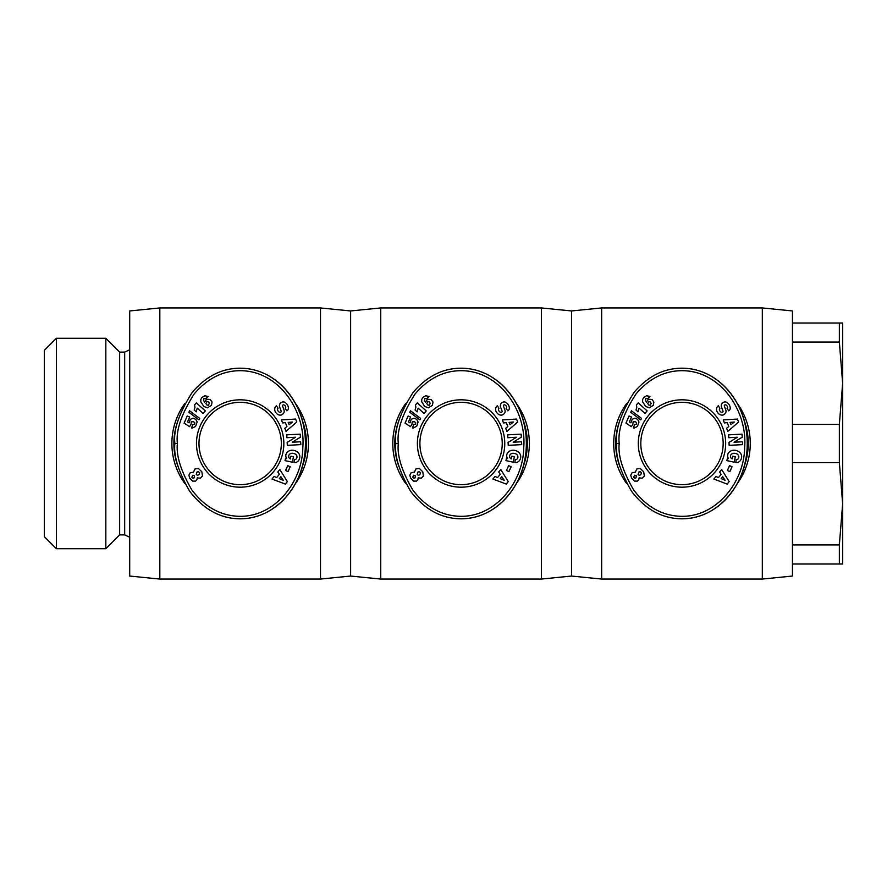 <?xml version="1.0" encoding="UTF-8"?>
<svg xmlns="http://www.w3.org/2000/svg" width="887" height="887" viewBox="0 0 887 887"><rect width="100%" height="100%" fill="white"/><g stroke="black" fill="none" stroke-linecap="round" stroke-linejoin="round"><path stroke-width="1.33" d="M184.973 403.297A68.277 68.277 0 0 0 184.973 483.714M295.349 483.703A68.277 68.277 0 0 0 295.349 403.297M159.826 307.944L159.826 579.056L129.702 576.051L129.702 310.949L159.826 307.944L320.495 307.944L320.495 579.056L350.62 576.051L380.745 579.056L541.403 579.056L541.403 307.944L380.745 307.944L380.745 579.056M380.745 307.944L350.62 310.949L350.62 576.051M281.334 443.5A41.168 41.168 0 0 1 240.155 484.668A41.168 41.168 0 0 1 198.987 443.5A41.168 41.168 0 0 1 240.155 402.332A41.168 41.168 0 0 1 281.334 443.5M283.84 443.5A43.685 43.685 0 0 1 240.155 487.185A43.685 43.685 0 0 1 196.482 443.5A43.685 43.685 0 0 1 240.155 399.815A43.685 43.685 0 0 1 283.84 443.5M283.574 404.838A0.987 0.987 0 0 0 282.532 406.168L283.973 409.949A3.714 3.714 0 0 1 283.829 412.91A5.3 4.524 54.7 0 1 283.629 413.275A3.858 2.373 -35.3 0 1 281.445 414.95A5.289 4.513 -124.7 0 1 277.797 414.484A5.655 3.936 -124.7 0 1 275.103 411.357A5.3 4.513 54.1 0 1 276.4 405.791A5.3 4.513 54.1 0 1 276.434 405.758L278.063 408.242A2.395 1.586 -125.3 0 0 277.997 410.881A2.395 1.586 -125.3 0 0 280.492 412.3A0.987 0.987 0 0 0 281.146 411.003L279.682 407.144A3.714 3.714 0 0 1 279.516 405.049A5.034 4.291 -125.3 0 1 280.126 403.607A3.858 2.983 -35.3 0 1 282.011 402.155A5 3.803 -112.3 0 1 282.077 402.133A5 3.803 -112.3 0 1 285.947 403.064A23.605 12.839 -41.9 0 1 286.59 403.696A23.605 12.839 -41.9 0 1 287.976 406.013A5.078 3.803 46.5 0 1 287.466 410.437A5.078 3.803 46.5 0 1 286.889 410.858L285.215 408.486A2.129 1.464 -125.3 0 0 285.481 406.412A2.129 1.464 -125.3 0 0 283.574 404.838M294.806 459.588A1.852 1.852 0 0 0 296.125 459.034A4.202 3.47 13.2 0 0 296.912 457.625A4.202 3.47 13.2 0 0 295.626 454.277A3.792 2.118 9.8 0 0 291.457 453.346A4.213 3.371 12.3 0 0 288.707 455.763A4.213 3.371 12.3 0 0 289.04 457.814A5.721 4.79 -59.6 0 0 290.249 458.901A5.721 4.79 -59.6 0 0 290.304 458.934L290.892 456.184L293.475 456.738L292.3 462.182L285.049 460.619L285.481 458.623L286.667 458.612A7.074 5.865 12.1 0 1 285.902 454.676A7.074 5.865 12.1 0 1 294.04 450.43A7.074 5.865 12.1 0 1 299.728 457.648L299.551 458.468A7.074 5.998 10.2 0 1 296.103 462.404A4.579 4.579 0 0 1 293.941 462.526L294.417 459.544A1.852 1.852 0 0 0 294.806 459.588M222.282 515.935A75.306 65.272 -90 0 0 240.155 518.806C277.831 518.884 304.74 482.173 305.328 447.636C308.354 410.548 281.079 368.249 240.155 368.194C221.983 368.216 206.028 376.254 192.279 392.32C179.019 413.032 173.22 430.084 174.894 443.5C173.453 455.752 178.398 471.696 189.729 491.309C203.666 509.515 220.475 518.684 240.155 518.806A75.306 65.272 -90 0 0 305.427 443.5A75.306 65.272 -90 0 0 240.155 368.194A75.306 65.272 -90 0 0 225.786 370.034M302.301 420.46A66.27 66.27 0 0 1 302.301 466.54M178.032 466.584A66.27 66.27 0 0 1 178.021 420.449M626.799 403.297A68.277 68.277 0 0 0 626.799 483.714M737.175 483.703A68.277 68.277 0 0 0 737.175 403.297M762.321 443.5L762.321 579.056L792.446 576.051L792.446 310.949L762.321 307.944L762.321 443.5M541.403 307.944L571.527 310.949L571.527 576.051L601.652 579.056L762.321 579.056M571.527 310.949L601.652 307.944L601.652 579.056M723.16 443.5A41.168 41.168 0 0 1 681.981 484.668A41.168 41.168 0 0 1 640.813 443.5A41.168 41.168 0 0 1 681.981 402.332A41.168 41.168 0 0 1 723.16 443.5M725.666 443.5A43.685 43.685 0 0 1 681.981 487.185A43.685 43.685 0 0 1 638.307 443.5A43.685 43.685 0 0 1 681.981 399.815A43.685 43.685 0 0 1 725.666 443.5M725.4 404.838A0.987 0.987 0 0 0 724.357 406.168L725.799 409.949A3.714 3.714 0 0 1 725.655 412.91A5.3 4.524 54.7 0 1 725.455 413.275A3.858 2.373 -35.3 0 1 723.271 414.95A5.289 4.513 -124.7 0 1 719.623 414.484A5.655 3.936 -124.7 0 1 716.929 411.357A5.3 4.513 54.1 0 1 718.226 405.791A5.3 4.513 54.1 0 1 718.259 405.758L719.889 408.242A2.395 1.586 -125.3 0 0 719.823 410.881A2.395 1.586 -125.3 0 0 722.317 412.3A0.987 0.987 0 0 0 722.972 411.003L721.508 407.144A3.714 3.714 0 0 1 721.342 405.049A5.034 4.291 -125.3 0 1 721.951 403.607A3.858 2.983 -35.3 0 1 723.836 402.155A5 3.803 -112.3 0 1 723.903 402.133A5 3.803 -112.3 0 1 727.772 403.064A23.605 12.839 -41.9 0 1 728.415 403.696A23.605 12.839 -41.9 0 1 729.801 406.013A5.078 3.803 46.5 0 1 729.291 410.437A5.078 3.803 46.5 0 1 728.715 410.858L727.052 408.486A2.129 1.464 -125.3 0 0 727.307 406.412A2.129 1.464 -125.3 0 0 725.4 404.838M736.631 459.588A1.852 1.852 0 0 0 737.951 459.034A4.202 3.47 13.2 0 0 738.749 457.625A4.202 3.47 13.2 0 0 737.452 454.277A3.792 2.118 9.8 0 0 733.283 453.346A4.213 3.371 12.3 0 0 730.533 455.763A4.213 3.371 12.3 0 0 730.866 457.814A5.721 4.79 -59.6 0 0 732.074 458.901A5.721 4.79 -59.6 0 0 732.13 458.934L732.717 456.184L735.301 456.738L734.137 462.182L726.874 460.619L727.307 458.623L728.493 458.612A7.074 5.865 12.1 0 1 727.728 454.676A7.074 5.865 12.1 0 1 735.866 450.43A7.074 5.865 12.1 0 1 741.554 457.648L741.377 458.468A7.074 5.998 10.2 0 1 737.929 462.404A4.579 4.579 0 0 1 735.766 462.526L736.243 459.544A1.852 1.852 0 0 0 736.631 459.588M664.108 515.935A75.306 65.272 -90 0 0 681.981 518.806C719.656 518.884 746.566 482.173 747.153 447.636C750.18 410.548 722.905 368.249 681.981 368.194C663.809 368.216 647.854 376.254 634.105 392.32C620.845 413.032 615.046 430.084 616.72 443.5C615.279 455.752 620.224 471.696 631.555 491.309C645.492 509.515 662.301 518.684 681.981 518.806A75.306 65.272 -90 0 0 747.253 443.5A75.306 65.272 -90 0 0 681.981 368.194A75.306 65.272 -90 0 0 667.612 370.034M744.126 420.46A66.27 66.27 0 0 1 744.126 466.54M619.858 466.584A66.27 66.27 0 0 1 619.847 420.449M405.88 403.297A68.277 68.277 0 0 0 405.891 483.714M516.267 483.703A68.277 68.277 0 0 0 516.267 403.297M502.242 443.5A41.168 41.168 0 0 1 461.074 484.668A41.168 41.168 0 0 1 419.906 443.5A41.168 41.168 0 0 1 461.074 402.332A41.168 41.168 0 0 1 502.242 443.5M504.758 443.5A43.685 43.685 0 0 1 461.074 487.185A43.685 43.685 0 0 1 417.389 443.5A43.685 43.685 0 0 1 461.074 399.815A43.685 43.685 0 0 1 504.758 443.5M504.492 404.838A0.987 0.987 0 0 0 503.45 406.168L504.88 409.949A3.714 3.714 0 0 1 504.747 412.91A5.3 4.524 54.7 0 1 504.537 413.275A3.858 2.373 -35.3 0 1 502.364 414.95A5.289 4.513 -124.7 0 1 498.705 414.484A5.655 3.936 -124.7 0 1 496.01 411.357A5.3 4.513 54.1 0 1 497.308 405.791A5.3 4.513 54.1 0 1 497.352 405.758L498.971 408.242A2.395 1.586 -125.3 0 0 498.904 410.881A2.395 1.586 -125.3 0 0 501.399 412.3A0.987 0.987 0 0 0 502.064 411.003L500.59 407.144A3.714 3.714 0 0 1 500.434 405.049A5.034 4.291 -125.3 0 1 501.033 403.607A3.858 2.983 -35.3 0 1 502.929 402.155A5 3.803 -112.3 0 1 502.996 402.133A5 3.803 -112.3 0 1 506.865 403.064A23.605 12.839 -41.9 0 1 507.508 403.696A23.605 12.839 -41.9 0 1 508.894 406.013A5.078 3.803 46.5 0 1 508.373 410.437A5.078 3.803 46.5 0 1 507.796 410.858L506.133 408.486A2.129 1.464 -125.3 0 0 506.388 406.412A2.129 1.464 -125.3 0 0 504.492 404.838M515.713 459.588A1.852 1.852 0 0 0 517.043 459.034A4.202 3.47 13.2 0 0 517.831 457.625A4.202 3.47 13.2 0 0 516.544 454.277A3.792 2.118 9.8 0 0 512.364 453.346A4.213 3.371 12.3 0 0 509.626 455.763A4.213 3.371 12.3 0 0 509.958 457.814A5.721 4.79 -59.6 0 0 511.167 458.901A5.721 4.79 -59.6 0 0 511.222 458.934L511.81 456.184L514.382 456.738L513.218 462.182L505.956 460.619L506.388 458.623L507.586 458.612A7.074 5.865 12.1 0 1 506.81 454.676A7.074 5.865 12.1 0 1 514.959 450.43A7.074 5.865 12.1 0 1 520.636 457.648L520.458 458.468A7.074 5.998 10.2 0 1 517.021 462.404A4.579 4.579 0 0 1 514.848 462.526L515.325 459.544A1.852 1.852 0 0 0 515.713 459.588M443.201 515.935A75.306 65.272 -90 0 0 461.074 518.806C498.738 518.884 525.647 482.173 526.246 447.636C529.273 410.548 501.998 368.249 461.074 368.194C442.901 368.216 426.935 376.254 413.187 392.32C399.926 413.032 394.127 430.084 395.802 443.5C394.371 455.752 399.316 471.696 410.637 491.309C424.574 509.515 441.393 518.684 461.074 518.806A75.306 65.272 -90 0 0 526.346 443.5A75.306 65.272 -90 0 0 461.074 368.194A75.306 65.272 -90 0 0 446.704 370.034M523.219 420.46A66.27 66.27 0 0 1 523.219 466.54M398.95 466.584A66.27 66.27 0 0 1 398.939 420.449M56.402 443.5L56.402 338.291L44.35 350.343L44.35 536.657L56.402 548.709L56.402 443.5M119.656 534.883L119.656 352.117L124.679 352.117L124.679 534.883L119.656 534.883L105.83 548.709L105.83 338.291L56.402 338.291M839.357 462.582L839.357 424.418L842.65 383.251L839.357 342.083L839.357 323.001L842.65 323.001L842.65 503.749L839.357 462.582L792.446 462.582M839.357 544.917L842.65 503.749L842.65 563.999L839.357 563.999L839.357 544.917L792.446 544.917M839.357 563.999L792.446 563.999M839.357 342.083L792.446 342.083M792.446 323.001L839.357 323.001M792.446 424.418L839.357 424.418M414.406 472.217L415.848 468.99L419.296 468.391L422.777 471.795L423.409 476.042L421.192 478.182L418.187 477.838L417.932 479.568L416.524 481.098L413.564 481.12L410.637 478.093L409.794 475.199L411.147 472.716L414.406 472.217M412.765 477.239L413.896 478.193L415.049 477.905L415.426 475.809L413.619 475.266L412.765 477.239M420.615 472.727L419.307 471.673L417.844 472.05L417.178 474.578L418.287 475.244L419.784 474.822L420.615 472.727M415.449 404.904L417.278 402.864L426.248 410.936L424.008 413.42L418.143 408.131L417.112 411.856L415.094 410.038L415.881 407.233L415.449 404.904M410.47 410.77L420.571 418.354L419.917 419.873L409.805 412.322L410.47 410.77M422.844 397.553L425.738 395.724L429.009 396.511L426.592 398.751L424.94 398.396L424.507 400.314L425.45 402.121L427.578 399.217L431.126 399.505L433 402.044L432.368 405.381L428.354 407.82L424.707 406.457L421.724 401.811L421.724 399.472L422.844 397.553M429.23 405.281L430.25 403.33L429.253 401.922L427.822 401.578L426.802 403.596L427.767 404.949L429.23 405.281M405.049 423.166L408.142 415.981L410.559 417.023L408.475 421.89L409.994 422.855L411.213 419.329L413.974 418.154L416.713 419.329L418.076 422.012L416.779 426.126L413.342 428.044L412.544 427.989L413.53 424.784L415.681 423.942L415.648 422.678L414.506 421.713L412.178 421.868L411.978 424.23L410.493 426.647L405.049 423.166M398.318 443.5C396.932 455.419 401.722 470.864 412.688 489.846C424.651 505.679 439.076 514.416 455.962 516.057C493.804 519.915 523.397 482.827 523.74 447.525C526.8 410.892 499.181 369.513 459.51 370.722C442.724 371.187 427.944 378.915 415.149 393.895C402.321 413.919 396.711 430.45 398.318 443.5L395.802 443.5M503.528 422.922L502.308 419.906L516.5 419.063L517.709 422.035L506.932 431.337L505.69 428.277L507.852 426.525L506.289 422.667L503.528 422.922M498.694 472.028L500.767 469.522L508.262 481.608L506.222 484.08L492.917 479.035L495.013 476.485L497.585 477.55L500.235 474.334L498.694 472.028M508.639 465.653L511.123 466.773L508.927 471.607L506.444 470.487L508.639 465.653M513.163 442.225L521.567 441.781L521.711 444.631L508.24 445.341L508.085 442.425L516.456 437.258L507.83 437.712L507.686 434.852L521.168 434.142L521.323 437.18L513.163 442.225M501.809 476.707L500.224 478.636L504.182 480.266L501.809 476.707M509.127 422.412L510.058 424.718L513.385 422.024L509.127 422.412M635.314 472.217L636.766 468.99L640.203 468.391L643.685 471.795L644.328 476.042L642.099 478.182L639.095 477.838L638.84 479.568L637.431 481.098L634.471 481.12L631.555 478.093L630.712 475.199L632.054 472.716L635.314 472.217M633.673 477.239L634.815 478.193L635.968 477.905L636.334 475.809L634.538 475.266L633.673 477.239M641.534 472.727L640.226 471.673L638.751 472.05L638.097 474.578L639.205 475.244L640.702 474.822L641.534 472.727M636.367 404.904L638.197 402.864L647.155 410.936L644.927 413.42L639.05 408.131L638.019 411.856L636.012 410.038L636.788 407.233L636.367 404.904M631.389 410.77L641.489 418.354L640.824 419.873L630.724 412.322L631.389 410.77M643.751 397.553L646.656 395.724L649.927 396.511L647.51 398.751L645.814 398.429L645.414 400.314L646.357 402.121L648.497 399.217L652.045 399.505L653.907 402.044L653.275 405.381L649.273 407.82L645.625 406.457L642.643 401.811L642.631 399.472L643.751 397.553M650.149 405.281L651.169 403.33L650.16 401.922L648.73 401.578L647.71 403.596L648.674 404.949L650.149 405.281M625.967 423.166L629.049 415.981L631.477 417.023L629.382 421.89L630.912 422.855L632.132 419.329L634.881 418.154L637.62 419.329L638.984 422.012L637.443 426.447L634.249 428.044L633.462 427.989L634.449 424.784L636.589 423.942L636.556 422.678L635.425 421.713L633.085 421.868L632.897 424.23L631.411 426.647L625.967 423.166M619.226 443.5C617.84 455.419 622.63 470.864 633.595 489.846C645.57 505.679 659.995 514.416 676.87 516.057C714.711 519.915 744.315 482.827 744.648 447.525C747.719 410.892 720.089 369.513 680.418 370.722C663.642 371.187 648.852 378.915 636.057 393.895C623.228 413.919 617.618 430.45 619.226 443.5L616.72 443.5M724.435 422.922L723.215 419.906L737.419 419.063L738.616 422.035L727.839 431.337L726.608 428.277L728.759 426.525L727.196 422.667L724.435 422.922M719.612 472.028L721.674 469.522L729.181 481.608L727.14 484.08L713.835 479.035L715.931 476.485L718.503 477.55L721.142 474.334L719.612 472.028M729.546 465.653L732.03 466.773L729.846 471.607L727.362 470.487L729.546 465.653M734.07 442.225L742.474 441.781L742.63 444.631L729.147 445.341L728.992 442.425L737.363 437.258L728.748 437.712L728.593 434.852L742.075 434.142L742.242 437.18L734.07 442.225M722.728 476.707L721.142 478.636L725.1 480.266L722.728 476.707M730.034 422.412L730.977 424.718L734.303 422.024L730.034 422.412M193.488 472.217L194.94 468.99L198.378 468.391L201.859 471.795L202.502 476.042L200.274 478.182L197.269 477.838L197.014 479.568L195.606 481.098L192.645 481.12L189.729 478.093L188.887 475.199L190.228 472.716L193.488 472.217M191.847 477.239L192.989 478.193L194.142 477.905L194.508 475.809L192.712 475.266L191.847 477.239M199.708 472.727L198.4 471.673L196.925 472.05L196.271 474.578L197.38 475.244L198.876 474.822L199.708 472.727M194.541 404.904L196.371 402.864L205.329 410.936L203.101 413.42L197.224 408.131L196.193 411.856L194.186 410.038L194.963 407.233L194.541 404.904M189.563 410.77L199.664 418.354L198.998 419.873L188.898 412.322L189.563 410.77M201.926 397.553L204.83 395.724L208.101 396.511L205.684 398.751L203.988 398.429L203.589 400.314L204.531 402.121L206.671 399.217L210.219 399.505L212.082 402.044L211.45 405.381L207.447 407.82L203.799 406.457L200.817 401.811L200.806 399.472L201.926 397.553M208.323 405.281L209.343 403.33L208.334 401.922L206.904 401.578L205.884 403.596L206.848 404.949L208.323 405.281M184.141 423.166L187.224 415.981L189.652 417.023L187.556 421.89L189.086 422.855L190.306 419.329L193.056 418.154L195.794 419.329L197.158 422.012L195.617 426.447L192.424 428.044L191.625 427.989L192.623 424.784L194.763 423.942L194.73 422.678L193.599 421.713L191.259 421.868L191.071 424.23L189.585 426.647L184.141 423.166M177.4 443.5C176.014 455.419 180.804 470.864 191.769 489.846C203.744 505.679 218.169 514.416 235.044 516.057C272.886 519.915 302.489 482.827 302.822 447.525C305.893 410.892 278.263 369.513 238.592 370.722C221.817 371.187 207.026 378.915 194.231 393.895C181.403 413.919 175.792 430.45 177.4 443.5L174.894 443.5M282.609 422.922L281.39 419.906L295.593 419.063L296.79 422.035L286.013 431.337L284.782 428.277L286.933 426.525L285.37 422.667L282.609 422.922M277.775 472.028L279.849 469.522L287.355 481.608L285.315 484.08L272.01 479.035L274.105 476.485L276.677 477.55L279.316 474.334L277.775 472.028M287.721 465.653L290.204 466.773L288.02 471.607L285.536 470.487L287.721 465.653M292.244 442.225L300.649 441.781L300.804 444.631L287.321 445.341L287.166 442.425L295.537 437.258L286.922 437.712L286.767 434.852L300.25 434.142L300.405 437.18L292.244 442.225M280.902 476.707L279.316 478.636L283.275 480.266L280.902 476.707M288.208 422.412L289.151 424.718L292.477 422.024L288.208 422.412M159.826 579.056L320.495 579.056M571.527 576.051L541.403 579.056M119.656 352.117L105.83 338.291M124.679 352.117L129.702 349.777M124.679 534.883L129.702 537.223M105.83 548.709L56.402 548.709M601.652 307.944L762.321 307.944M350.62 310.949L320.495 307.944"/></g></svg>
